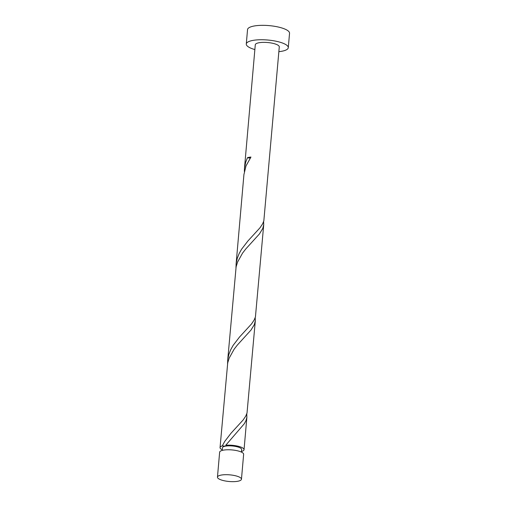 <?xml version="1.0" encoding="UTF-8"?>
<svg xmlns="http://www.w3.org/2000/svg" width="507" height="507" viewBox="0 0 507 507"><rect width="100%" height="100%" fill="white"/><g stroke="black" fill="none" stroke-linecap="round" stroke-linejoin="round"><path stroke-width="0.76" d="M238.208 476.586A12.048 3.34 -175 0 0 225.171 474.698A12.048 3.34 -175 0 0 217.459 477.125A12.048 3.34 -175 0 0 220.71 479.761A12.048 3.34 -175 0 0 233.74 481.65A12.048 3.34 -175 0 0 241.459 479.223A12.048 3.34 -175 0 0 238.208 476.586M217.459 477.125L219.639 452.2A12.048 3.34 5 0 1 227.358 449.772A12.048 3.34 5 0 1 240.388 451.661A12.048 3.34 5 0 1 243.639 454.297L241.459 479.223M222.212 450.412L222.44 447.795A9.633 2.674 5 0 1 225.469 446.154A9.633 2.674 5 0 1 239.038 447.364A9.633 2.674 5 0 1 241.643 449.475L241.414 452.092M278.863 51.676A21.079 5.843 -175 0 0 288.28 47.683A21.079 5.843 -175 0 0 282.589 43.063A21.079 5.843 -175 0 0 259.787 39.761A21.079 5.843 -175 0 0 246.282 44.008A21.079 5.843 -175 0 0 251.973 48.628A21.079 5.843 -175 0 0 254.863 49.572M288.28 47.683L289.541 33.272A21.079 5.843 -175 0 0 283.85 28.652A21.079 5.843 -175 0 0 261.048 25.35A21.079 5.843 -175 0 0 247.543 29.596L246.282 44.008M250.3 157.981A2.408 0.665 5 0 1 247.46 157.69L245.654 162.348L244.469 168.419L255.281 44.793A12.048 3.34 -175 0 1 263 42.366A12.048 3.34 -175 0 1 276.03 44.255A12.048 3.34 -175 0 1 279.281 46.898L263.836 220.856L262.563 223.948L259.971 227.82L247.885 241.015L241.535 249.292L239.057 253.76L237.244 258.424L236.199 263.222L235.958 267.569M244.469 168.419L244.361 171.499M247.46 157.69A12.048 3.34 5 0 1 250.946 157.056L245.984 165.985L243.93 174.547L236.059 264.489M222.269 449.791A12.048 3.34 5 0 1 220.044 447.586L227.713 362.86L229.177 358.126L234.133 349.203L237.339 345.071L251.028 330.019L254.394 324.505L255.319 320.76L247.023 413.002L245.749 416.095L243.157 419.961L231.072 433.162L224.728 441.432L222.25 445.907L225.469 446.154L226.192 445.824L225.729 445.273A12.048 3.34 5 0 1 240.793 447.047A12.048 3.34 5 0 1 244.044 449.684A12.048 3.34 5 0 1 241.465 451.471M225.729 445.273L244.355 423.681L245.99 420.576L246.839 417.476L246.795 413.731M220.044 447.586A12.048 3.34 5 0 1 222.25 445.907M227.656 360.566L236.123 266.79L237.58 262.056L242.542 253.132L245.749 249L259.432 233.949L262.797 228.435L263.729 224.683L255.433 316.926L254.153 320.018L251.567 323.891L239.475 337.085L233.131 345.362L230.653 349.836L228.841 354.494L227.795 359.292L227.548 363.646M255.319 320.76L255.198 317.661M263.729 224.683L263.608 221.584M244.044 449.684L246.915 416.83"/></g></svg>
